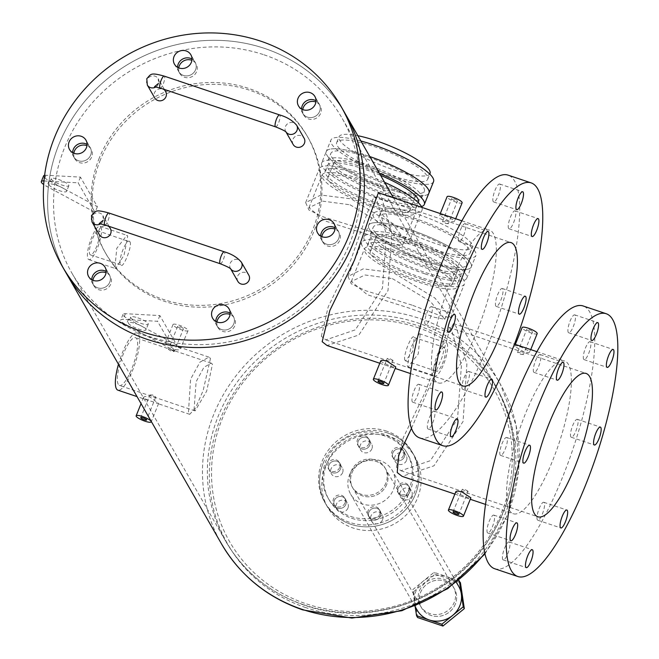 <?xml version="1.0" encoding="UTF-8"?>
<svg xmlns="http://www.w3.org/2000/svg" width="659" height="659" viewBox="0 0 659 659"><rect width="100%" height="100%" fill="white"/><g stroke="black" fill="none" stroke-linecap="round" stroke-linejoin="round"><path stroke-width="0.49" stroke-dasharray="3.29 2.47" d="M410.664 229.9A55.372 11.986 -158 0 0 368.628 225.378A55.372 11.986 -158 0 0 429.273 262.34A55.372 11.986 -158 0 0 471.309 266.862A55.372 11.986 -158 0 0 410.664 229.9A55.372 11.986 -158 0 0 368.628 225.378A55.372 11.986 -158 0 0 429.273 262.34A55.372 11.986 -158 0 0 471.309 266.862A55.372 11.986 -158 0 0 410.664 229.9M433.886 250.931A55.372 11.986 22 0 1 373.241 213.969A55.372 11.986 22 0 1 415.269 218.491A55.372 11.986 22 0 1 475.922 255.453A55.372 11.986 22 0 1 433.886 250.931M432.823 249.086A49.071 10.618 22 0 1 379.082 216.333A49.071 10.618 22 0 1 416.331 220.337A49.071 10.618 22 0 1 470.073 253.097A49.071 10.618 22 0 1 432.823 249.086M435.129 243.385A49.071 10.618 22 0 1 381.388 210.625A49.071 10.618 22 0 1 418.638 214.628A49.071 10.618 22 0 1 472.379 247.389A49.071 10.618 22 0 1 435.129 243.385M421.472 206.588A55.372 11.986 22 0 1 382.311 199.908A55.372 11.986 22 0 1 321.666 162.946L326.271 151.537A55.372 11.986 -158 0 1 368.307 156.059A55.372 11.986 -158 0 1 369.814 156.57A55.372 11.986 -158 0 0 368.307 156.059A55.372 11.986 -158 0 0 326.271 151.537A55.372 11.986 -158 0 0 386.915 188.499A55.372 11.986 -158 0 0 428.951 193.021A55.372 11.986 -158 0 1 386.915 188.499A55.372 11.986 -158 0 1 326.271 151.537L330.884 140.128A55.372 11.986 22 0 1 360.885 140.993M433.564 181.612A55.372 11.986 22 0 1 391.528 177.09A55.372 11.986 22 0 1 330.884 140.128M390.466 175.245A49.071 10.618 22 0 1 336.724 142.492A49.071 10.618 22 0 1 373.974 146.496A49.071 10.618 22 0 1 427.716 179.256A49.071 10.618 22 0 1 390.466 175.245M430.022 173.548A49.071 10.618 22 0 1 392.772 169.544A49.071 10.618 22 0 1 339.031 136.784A49.071 10.618 22 0 1 357.853 135.713M342.606 472.643A6.302 5.931 150.2 0 1 331.378 473.837A6.302 5.931 150.2 0 1 336.485 464.719A6.302 5.931 150.2 0 1 342.606 472.643M340.489 468.953A6.302 5.931 150.2 0 1 329.261 470.147A6.302 5.931 150.2 0 1 334.368 461.028A6.302 5.931 150.2 0 1 340.489 468.953A6.302 5.931 150.2 0 1 329.261 470.147A6.302 5.931 150.2 0 1 334.368 461.028A6.302 5.931 150.2 0 1 340.489 468.953M347.936 508.105A6.302 5.931 150.2 0 1 336.708 509.3A6.302 5.931 150.2 0 1 341.815 500.173A6.302 5.931 150.2 0 1 347.936 508.105M345.818 504.415A6.302 5.931 150.2 0 1 334.591 505.61A6.302 5.931 150.2 0 1 339.698 496.482A6.302 5.931 150.2 0 1 345.818 504.415A6.302 5.931 150.2 0 1 334.591 505.61A6.302 5.931 150.2 0 1 339.698 496.482A6.302 5.931 150.2 0 1 345.818 504.415M382.549 519.745A6.302 5.931 150.2 0 1 371.314 520.939A6.302 5.931 150.2 0 1 376.421 511.812A6.302 5.931 150.2 0 1 382.549 519.745M380.432 516.055A6.302 5.931 150.2 0 1 369.197 517.249A6.302 5.931 150.2 0 1 374.304 508.122A6.302 5.931 150.2 0 1 380.432 516.055A6.302 5.931 150.2 0 1 369.197 517.249A6.302 5.931 150.2 0 1 374.304 508.122A6.302 5.931 150.2 0 1 380.432 516.055M411.826 495.922A6.302 5.931 150.2 0 1 400.598 497.117A6.302 5.931 150.2 0 1 405.705 487.998A6.302 5.931 150.2 0 1 411.826 495.922M409.709 492.232A6.302 5.931 150.2 0 1 398.481 493.426A6.302 5.931 150.2 0 1 403.588 484.307A6.302 5.931 150.2 0 1 409.709 492.232A6.302 5.931 150.2 0 1 398.481 493.426A6.302 5.931 150.2 0 1 403.588 484.307A6.302 5.931 150.2 0 1 409.709 492.232M406.496 460.468A6.302 5.931 150.2 0 1 395.268 461.662A6.302 5.931 150.2 0 1 400.375 452.535A6.302 5.931 150.2 0 1 406.496 460.468M404.379 456.778A6.302 5.931 150.2 0 1 393.151 457.972A6.302 5.931 150.2 0 1 398.258 448.845A6.302 5.931 150.2 0 1 404.379 456.778A6.302 5.931 150.2 0 1 393.151 457.972A6.302 5.931 150.2 0 1 398.258 448.845A6.302 5.931 150.2 0 1 404.379 456.778M371.89 448.828A6.302 5.931 150.2 0 1 360.654 450.023A6.302 5.931 150.2 0 1 365.761 440.896A6.302 5.931 150.2 0 1 371.89 448.828M369.773 445.138A6.302 5.931 150.2 0 1 358.537 446.332A6.302 5.931 150.2 0 1 363.644 437.205A6.302 5.931 150.2 0 1 369.773 445.138A6.302 5.931 150.2 0 1 358.537 446.332A6.302 5.931 150.2 0 1 363.644 437.205A6.302 5.931 150.2 0 1 369.773 445.138M455.328 604.114A18.979 17.867 150.2 0 1 439.026 616.313A18.979 17.867 150.2 0 1 421.488 607.722A18.979 17.867 150.2 0 1 420.574 592.425A18.979 17.867 150.2 0 1 436.876 580.233A18.979 17.867 150.2 0 1 454.422 588.825A18.979 17.867 150.2 0 1 455.328 604.114A18.979 17.867 150.2 0 1 439.026 616.313A18.979 17.867 150.2 0 1 421.488 607.722A18.979 17.867 150.2 0 1 420.574 592.425A18.979 17.867 150.2 0 1 436.876 580.233A18.979 17.867 150.2 0 1 454.422 588.825A18.979 17.867 150.2 0 1 455.328 604.114M386.709 484.497A18.979 17.867 150.2 0 1 370.407 496.697A18.979 17.867 150.2 0 1 352.87 488.097A18.979 17.867 150.2 0 1 351.955 472.808A18.979 17.867 150.2 0 1 368.257 460.616A18.979 17.867 150.2 0 1 385.803 469.208A18.979 17.867 150.2 0 1 386.709 484.497A18.979 17.867 150.2 0 1 370.407 496.697A18.979 17.867 150.2 0 1 352.87 488.097A18.979 17.867 150.2 0 1 351.955 472.808A18.979 17.867 150.2 0 1 368.257 460.616A18.979 17.867 150.2 0 1 385.803 469.208A18.979 17.867 150.2 0 1 386.709 484.497M417.18 610.185A23.946 22.538 150.2 0 1 416.035 590.901A23.946 22.538 150.2 0 1 436.596 575.513A23.946 22.538 150.2 0 1 458.722 586.362M349.534 474.974A23.946 22.538 150.2 0 1 370.094 459.587A23.946 22.538 150.2 0 1 392.22 470.427A23.946 22.538 150.2 0 1 393.374 489.719A23.946 22.538 150.2 0 1 372.805 505.099A23.946 22.538 150.2 0 1 350.679 494.258A23.946 22.538 150.2 0 1 349.534 474.974M325.307 466.827A50.413 47.448 150.2 0 1 368.595 434.438A50.413 47.448 150.2 0 1 415.178 457.264A50.413 47.448 150.2 0 1 417.6 497.866A50.413 47.448 150.2 0 1 374.304 530.256A50.413 47.448 150.2 0 1 327.721 507.43A50.413 47.448 150.2 0 1 325.307 466.827M323.19 463.137A50.413 47.448 150.2 0 1 366.478 430.747A50.413 47.448 150.2 0 1 413.061 453.573A50.413 47.448 150.2 0 1 415.483 494.176A50.413 47.448 150.2 0 1 372.187 526.566A50.413 47.448 150.2 0 1 325.604 503.74A50.413 47.448 150.2 0 1 323.19 463.137M237.866 281.409A6.302 5.931 150.2 0 1 245.634 272.571A6.302 5.931 150.2 0 1 248.797 275.141M110.358 228.582A6.302 5.931 -29.8 0 0 99.122 229.777A6.302 5.931 -29.8 0 0 99.427 234.851M293.173 144.51A6.302 5.931 150.2 0 1 300.949 135.672A6.302 5.931 150.2 0 1 304.112 138.242M165.664 91.683A6.302 5.931 -29.8 0 0 154.437 92.878A6.302 5.931 -29.8 0 0 154.733 97.952M73.824 153.218A9.448 8.896 -29.8 0 0 74.846 158.77L73.783 156.924A9.448 8.896 -29.8 0 1 72.663 152.657A9.448 8.896 -29.8 0 0 73.783 156.924A9.448 8.896 -29.8 0 0 82.515 161.2A9.448 8.896 -29.8 0 0 90.637 155.129A9.448 8.896 -29.8 0 0 90.184 147.517A9.448 8.896 -29.8 0 0 87.062 144.395A9.448 8.896 -29.8 0 1 90.184 147.517L85.95 140.136M178.746 67.869A9.448 8.896 -29.8 0 0 179.767 73.421L178.704 71.576A9.448 8.896 -29.8 0 1 177.584 67.309A9.448 8.896 -29.8 0 0 178.704 71.576A9.448 8.896 -29.8 0 0 187.436 75.851A9.448 8.896 -29.8 0 0 195.558 69.78A9.448 8.896 -29.8 0 0 195.105 62.168A9.448 8.896 -29.8 0 0 191.983 59.046A9.448 8.896 -29.8 0 1 195.105 62.168L190.863 54.779M302.761 109.575A9.448 8.896 -29.8 0 0 303.783 115.127L302.72 113.282A9.448 8.896 -29.8 0 1 301.608 109.015A9.448 8.896 -29.8 0 0 302.72 113.282A9.448 8.896 -29.8 0 0 311.46 117.566A9.448 8.896 -29.8 0 0 319.574 111.486A9.448 8.896 -29.8 0 0 319.121 103.875A9.448 8.896 -29.8 0 0 316.007 100.753A9.448 8.896 -29.8 0 1 319.121 103.875L314.887 96.494M321.864 236.639A9.448 8.896 -29.8 0 0 322.885 242.191L321.823 240.337A9.448 8.896 -29.8 0 1 320.702 236.079A9.448 8.896 -29.8 0 0 321.823 240.337A9.448 8.896 -29.8 0 0 330.554 244.621A9.448 8.896 -29.8 0 0 338.677 238.55A9.448 8.896 -29.8 0 0 338.224 230.938A9.448 8.896 -29.8 0 0 335.101 227.816A9.448 8.896 -29.8 0 1 338.224 230.938L333.989 223.549M216.943 321.987A9.448 8.896 -29.8 0 0 217.964 327.539L216.902 325.694A9.448 8.896 -29.8 0 1 215.79 321.427A9.448 8.896 -29.8 0 0 216.902 325.694A9.448 8.896 -29.8 0 0 225.642 329.97A9.448 8.896 -29.8 0 0 233.756 323.898A9.448 8.896 -29.8 0 0 233.302 316.287A9.448 8.896 -29.8 0 0 230.189 313.165A9.448 8.896 -29.8 0 1 233.302 316.287L229.068 308.898M92.927 280.281A9.448 8.896 -29.8 0 0 93.94 285.833L92.886 283.98A9.448 8.896 -29.8 0 1 91.766 279.721A9.448 8.896 -29.8 0 0 92.886 283.98A9.448 8.896 -29.8 0 0 101.618 288.263A9.448 8.896 -29.8 0 0 109.74 282.192A9.448 8.896 -29.8 0 0 109.279 274.581A9.448 8.896 -29.8 0 0 106.165 271.459A9.448 8.896 -29.8 0 1 109.279 274.581L105.045 267.192M264.77 48.478A160.681 151.24 -29.8 0 0 87.746 97.845A160.681 151.24 -29.8 0 0 66.625 273.88A160.681 151.24 -29.8 0 1 87.746 97.845A160.681 151.24 -29.8 0 1 264.77 48.478A160.681 151.24 -29.8 0 1 345.382 113.974A160.681 151.24 -29.8 0 0 264.77 48.478M135.589 323.577A9.448 2.043 22 0 1 145.944 329.887A9.448 2.043 22 0 1 138.769 329.113A9.448 2.043 22 0 1 128.414 322.803A9.448 2.043 22 0 1 135.589 323.577M137.896 317.877A9.448 2.043 22 0 1 148.25 324.187A9.448 2.043 22 0 1 141.075 323.412A9.448 2.043 22 0 1 130.721 317.103A9.448 2.043 22 0 1 137.896 317.877M176.801 345.11L128.521 319.162A12.603 2.727 22 0 1 123.035 314.318A12.603 2.727 22 0 1 125.391 313.7L159.857 315.57L176.801 345.11L174.495 350.81L126.223 324.862A12.603 2.727 22 0 1 120.729 320.019A12.603 2.727 22 0 1 123.085 319.401L157.55 321.279L174.495 350.81M159.857 315.57L157.55 321.279M56.172 185.13A9.448 2.043 22 0 1 66.526 191.44A9.448 2.043 22 0 1 59.351 190.665A9.448 2.043 22 0 1 48.997 184.355A9.448 2.043 22 0 1 56.172 185.13M58.478 179.421A9.448 2.043 22 0 1 68.833 185.731A9.448 2.043 22 0 1 61.658 184.965A9.448 2.043 22 0 1 51.303 178.655A9.448 2.043 22 0 1 58.478 179.421M44.614 175.294A12.603 2.727 22 0 1 45.965 175.245L80.439 177.123L97.375 206.662L49.104 180.714A12.603 2.727 22 0 1 43.609 175.871M43.988 180.97L78.133 182.831L95.077 212.363L46.797 186.415A12.603 2.727 22 0 1 43.708 184.536M97.375 206.662L95.077 212.363M80.439 177.123L78.133 182.831M575.159 315.266A9.448 2.447 108.6 0 0 574.714 314.862A9.448 2.447 108.6 0 0 569.73 322.029A9.448 2.447 108.6 0 0 568.239 332.375A9.448 2.447 108.6 0 0 568.684 332.779A9.448 2.447 108.6 0 0 573.668 325.604A9.448 2.447 108.6 0 0 575.159 315.266M540.569 354.929A9.448 2.447 108.6 0 0 540.125 354.526A9.448 2.447 108.6 0 0 535.149 361.7A9.448 2.447 108.6 0 0 533.658 372.047A9.448 2.447 108.6 0 0 534.103 372.45A9.448 2.447 108.6 0 0 539.078 365.275A9.448 2.447 108.6 0 0 540.569 354.929M507.059 437.881A9.448 2.447 108.6 0 0 506.614 437.477A9.448 2.447 108.6 0 0 501.631 444.652A9.448 2.447 108.6 0 0 500.148 454.99A9.448 2.447 108.6 0 0 500.585 455.394A9.448 2.447 108.6 0 0 505.568 448.219A9.448 2.447 108.6 0 0 507.059 437.881M494.25 515.511A9.448 2.447 108.6 0 0 493.805 515.107A9.448 2.447 108.6 0 0 488.821 522.282A9.448 2.447 108.6 0 0 487.339 532.629A9.448 2.447 108.6 0 0 487.784 533.024A9.448 2.447 108.6 0 0 492.759 525.857A9.448 2.447 108.6 0 0 494.25 515.511M509.646 542.357A9.448 2.447 108.6 0 0 509.201 541.953A9.448 2.447 108.6 0 0 504.226 549.128A9.448 2.447 108.6 0 0 502.735 559.466A9.448 2.447 108.6 0 0 503.179 559.87A9.448 2.447 108.6 0 0 508.163 552.703A9.448 2.447 108.6 0 0 509.646 542.357M544.235 502.685A9.448 2.447 108.6 0 0 543.79 502.282A9.448 2.447 108.6 0 0 538.807 509.456A9.448 2.447 108.6 0 0 537.324 519.794A9.448 2.447 108.6 0 0 537.76 520.198A9.448 2.447 108.6 0 0 542.744 513.031A9.448 2.447 108.6 0 0 544.235 502.685M577.745 419.742A9.448 2.447 108.6 0 0 577.3 419.338A9.448 2.447 108.6 0 0 572.325 426.513A9.448 2.447 108.6 0 0 570.834 436.851A9.448 2.447 108.6 0 0 571.279 437.255A9.448 2.447 108.6 0 0 576.254 430.08A9.448 2.447 108.6 0 0 577.745 419.742M590.555 342.103A9.448 2.447 108.6 0 0 590.11 341.7A9.448 2.447 108.6 0 0 585.126 348.875A9.448 2.447 108.6 0 0 583.643 359.221A9.448 2.447 108.6 0 0 584.088 359.625A9.448 2.447 108.6 0 0 589.064 352.45A9.448 2.447 108.6 0 0 590.555 342.103M494.752 568.758A138.629 35.94 108.6 0 0 567.811 463.565A138.629 35.94 108.6 0 0 589.648 311.88A138.629 35.94 108.6 0 0 583.133 305.965M500.099 184.421A9.448 2.447 108.6 0 0 499.654 184.018A9.448 2.447 108.6 0 0 494.67 191.184A9.448 2.447 108.6 0 0 493.187 201.53A9.448 2.447 108.6 0 0 493.632 201.934A9.448 2.447 108.6 0 0 498.608 194.759A9.448 2.447 108.6 0 0 500.099 184.421M465.509 224.093A9.448 2.447 108.6 0 0 465.073 223.689A9.448 2.447 108.6 0 0 460.089 230.856A9.448 2.447 108.6 0 0 458.598 241.202A9.448 2.447 108.6 0 0 459.043 241.606A9.448 2.447 108.6 0 0 464.027 234.431A9.448 2.447 108.6 0 0 465.509 224.093M431.999 307.036A9.448 2.447 108.6 0 0 431.554 306.633A9.448 2.447 108.6 0 0 426.579 313.808A9.448 2.447 108.6 0 0 425.088 324.146A9.448 2.447 108.6 0 0 425.533 324.549A9.448 2.447 108.6 0 0 430.508 317.374A9.448 2.447 108.6 0 0 431.999 307.036M419.19 384.667A9.448 2.447 108.6 0 0 418.745 384.263A9.448 2.447 108.6 0 0 413.77 391.438A9.448 2.447 108.6 0 0 412.279 401.784A9.448 2.447 108.6 0 0 412.723 402.188A9.448 2.447 108.6 0 0 417.707 395.013A9.448 2.447 108.6 0 0 419.19 384.667M434.594 411.513A9.448 2.447 108.6 0 0 434.149 411.109A9.448 2.447 108.6 0 0 429.166 418.284A9.448 2.447 108.6 0 0 427.675 428.622A9.448 2.447 108.6 0 0 428.119 429.025A9.448 2.447 108.6 0 0 433.103 421.859A9.448 2.447 108.6 0 0 434.594 411.513M469.175 371.841A9.448 2.447 108.6 0 0 468.73 371.437A9.448 2.447 108.6 0 0 463.755 378.612A9.448 2.447 108.6 0 0 462.264 388.958A9.448 2.447 108.6 0 0 462.709 389.362A9.448 2.447 108.6 0 0 467.684 382.187A9.448 2.447 108.6 0 0 469.175 371.841M502.693 288.897A9.448 2.447 108.6 0 0 502.249 288.494A9.448 2.447 108.6 0 0 497.265 295.669A9.448 2.447 108.6 0 0 495.774 306.007A9.448 2.447 108.6 0 0 496.219 306.41A9.448 2.447 108.6 0 0 501.202 299.235A9.448 2.447 108.6 0 0 502.693 288.897M515.495 211.259A9.448 2.447 108.6 0 0 515.058 210.864A9.448 2.447 108.6 0 0 510.074 218.03A9.448 2.447 108.6 0 0 508.583 228.376A9.448 2.447 108.6 0 0 509.028 228.78A9.448 2.447 108.6 0 0 514.012 221.605A9.448 2.447 108.6 0 0 515.495 211.259M419.701 437.922A138.629 35.94 108.6 0 0 492.751 332.721A138.629 35.94 108.6 0 0 514.588 181.036A138.629 35.94 108.6 0 0 508.081 175.129M339.657 467.503A6.302 5.931 150.2 0 1 328.421 468.697A6.302 5.931 150.2 0 1 333.536 459.57A6.302 5.931 150.2 0 1 339.657 467.503M344.986 502.957A6.302 5.931 150.2 0 1 333.751 504.151A6.302 5.931 150.2 0 1 338.866 495.033A6.302 5.931 150.2 0 1 344.986 502.957M379.6 514.597A6.302 5.931 150.2 0 1 368.365 515.791A6.302 5.931 150.2 0 1 373.472 506.672A6.302 5.931 150.2 0 1 379.6 514.597M408.877 490.782A6.302 5.931 150.2 0 1 397.641 491.976A6.302 5.931 150.2 0 1 402.756 482.849A6.302 5.931 150.2 0 1 408.877 490.782M403.547 455.32A6.302 5.931 150.2 0 1 392.311 456.514A6.302 5.931 150.2 0 1 397.418 447.395A6.302 5.931 150.2 0 1 403.547 455.32M368.941 443.68A6.302 5.931 150.2 0 1 357.705 444.874A6.302 5.931 150.2 0 1 362.812 435.756A6.302 5.931 150.2 0 1 368.941 443.68M385.877 483.047A18.979 17.867 150.2 0 1 369.575 495.239A18.979 17.867 150.2 0 1 352.03 486.647A18.979 17.867 150.2 0 1 351.123 471.358A18.979 17.867 150.2 0 1 367.425 459.158A18.979 17.867 150.2 0 1 384.963 467.75A18.979 17.867 150.2 0 1 385.877 483.047M69.549 149.544L73.783 156.924A9.448 8.896 -29.8 0 0 82.515 161.2A9.448 8.896 -29.8 0 0 90.637 155.129A9.448 8.896 -29.8 0 0 90.184 147.517L91.239 149.362A9.448 8.896 -29.8 0 0 86.963 145.68M74.846 158.77A9.448 8.896 -29.8 0 0 83.578 163.053A9.448 8.896 -29.8 0 0 91.692 156.974A9.448 8.896 -29.8 0 0 91.239 149.362M174.47 64.187L178.704 71.576A9.448 8.896 -29.8 0 0 187.436 75.851A9.448 8.896 -29.8 0 0 195.558 69.78A9.448 8.896 -29.8 0 0 195.105 62.168L196.16 64.014A9.448 8.896 -29.8 0 0 191.884 60.331M179.767 73.421A9.448 8.896 -29.8 0 0 188.499 77.696A9.448 8.896 -29.8 0 0 196.613 71.625A9.448 8.896 -29.8 0 0 196.16 64.014M298.486 105.901L302.72 113.282A9.448 8.896 -29.8 0 0 311.46 117.566A9.448 8.896 -29.8 0 0 319.574 111.486A9.448 8.896 -29.8 0 0 319.121 103.875L320.183 105.72A9.448 8.896 -29.8 0 0 315.908 102.038M303.783 115.127A9.448 8.896 -29.8 0 0 312.514 119.411A9.448 8.896 -29.8 0 0 320.636 113.332A9.448 8.896 -29.8 0 0 320.183 105.72M317.589 232.957L321.823 240.337A9.448 8.896 -29.8 0 0 330.554 244.621A9.448 8.896 -29.8 0 0 338.677 238.55A9.448 8.896 -29.8 0 0 338.224 230.938L339.278 232.784A9.448 8.896 -29.8 0 0 335.003 229.101M322.885 242.191A9.448 8.896 -29.8 0 0 331.617 246.466A9.448 8.896 -29.8 0 0 339.731 240.395A9.448 8.896 -29.8 0 0 339.278 232.784M212.668 318.305L216.902 325.694A9.448 8.896 -29.8 0 0 225.642 329.97A9.448 8.896 -29.8 0 0 233.756 323.898A9.448 8.896 -29.8 0 0 233.302 316.287L234.357 318.132A9.448 8.896 -29.8 0 0 230.09 314.45M217.964 327.539A9.448 8.896 -29.8 0 0 226.696 331.815A9.448 8.896 -29.8 0 0 234.818 325.744A9.448 8.896 -29.8 0 0 234.357 318.132M88.652 276.599L92.886 283.98A9.448 8.896 -29.8 0 0 101.618 288.263A9.448 8.896 -29.8 0 0 109.74 282.192A9.448 8.896 -29.8 0 0 109.279 274.581L110.341 276.426A9.448 8.896 -29.8 0 0 106.066 272.744M93.94 285.833A9.448 8.896 -29.8 0 0 102.68 290.108A9.448 8.896 -29.8 0 0 110.794 284.037A9.448 8.896 -29.8 0 0 110.341 276.426M99.287 158.036A116.577 109.723 -29.8 0 0 104.888 251.936A116.577 109.723 -29.8 0 0 212.61 304.722A116.577 109.723 -29.8 0 0 312.72 229.818A116.577 109.723 -29.8 0 0 307.119 135.927A116.577 109.723 -29.8 0 0 199.397 83.141A116.577 109.723 -29.8 0 0 99.287 158.036M100.349 159.89A116.577 109.723 -29.8 0 0 105.942 253.781A116.577 109.723 -29.8 0 0 213.664 306.567A116.577 109.723 -29.8 0 0 313.775 231.663A116.577 109.723 -29.8 0 0 308.181 137.772A116.577 109.723 -29.8 0 0 200.46 84.986A116.577 109.723 -29.8 0 0 100.349 159.89M392.97 360.424L389.584 358.471L387.204 358.48L390.639 360.316L393.011 360.63L383.793 383.447M448.277 223.525L445.904 223.541L442.51 221.589L444.841 221.688L448.318 223.739L457.535 200.921A3.147 0.684 22 0 1 455.147 200.665A3.147 0.684 22 0 1 451.695 198.557A3.147 0.684 22 0 1 454.084 198.82A3.147 0.684 22 0 1 457.535 200.921M468.03 491.26L464.636 489.308L462.264 489.324L465.699 491.153L468.063 491.466L458.845 514.292M523.337 354.369L520.956 354.377L517.57 352.425L519.902 352.532L523.37 354.583L532.596 331.765A3.147 0.684 22 0 1 530.198 331.502A3.147 0.684 22 0 1 526.747 329.401A3.147 0.684 22 0 1 529.144 329.657A3.147 0.684 22 0 1 532.596 331.765M386.083 187.049A50.413 10.915 -158 0 0 424.355 191.168A50.413 10.915 -158 0 0 369.139 157.509A50.413 10.915 -158 0 0 330.876 153.399A50.413 10.915 -158 0 0 386.083 187.049M366.346 164.429A50.413 10.915 22 0 1 421.554 198.079A50.413 10.915 22 0 1 383.291 193.968A50.413 10.915 22 0 1 328.075 160.31A50.413 10.915 22 0 1 366.346 164.429M367.401 166.274A44.112 9.547 22 0 1 415.714 195.723A44.112 9.547 22 0 1 382.228 192.115A44.112 9.547 22 0 1 333.924 162.674A44.112 9.547 22 0 1 367.401 166.274M361.47 180.961A44.112 9.547 22 0 1 409.783 210.41A44.112 9.547 22 0 1 376.297 206.802A44.112 9.547 22 0 1 327.984 177.362A44.112 9.547 22 0 1 361.47 180.961M360.415 179.116A50.413 10.915 22 0 1 415.623 212.766A50.413 10.915 22 0 1 377.352 208.648A50.413 10.915 22 0 1 322.144 174.997A50.413 10.915 22 0 1 360.415 179.116M350.044 204.784L388.135 227.676L402.41 245.477L392.146 243.459L366.981 234.316L325.068 220.93L308.931 207.709L322.655 201.143L350.044 204.784M428.441 260.89A50.413 10.915 -158 0 0 466.712 265A50.413 10.915 -158 0 0 411.496 231.35A50.413 10.915 -158 0 0 373.233 227.231A50.413 10.915 -158 0 0 428.441 260.89M408.704 238.27A50.413 10.915 22 0 1 463.911 271.92A50.413 10.915 22 0 1 425.648 267.801A50.413 10.915 22 0 1 370.432 234.151A50.413 10.915 22 0 1 408.704 238.27M409.758 240.115A44.112 9.547 22 0 1 458.071 269.556A44.112 9.547 22 0 1 424.585 265.956A44.112 9.547 22 0 1 376.281 236.515A44.112 9.547 22 0 1 409.758 240.115M403.827 254.802A44.112 9.547 22 0 1 452.14 284.243A44.112 9.547 22 0 1 418.654 280.643A44.112 9.547 22 0 1 370.342 251.203A44.112 9.547 22 0 1 403.827 254.802M402.773 252.957A50.413 10.915 22 0 1 457.98 286.607A50.413 10.915 22 0 1 419.709 282.489A50.413 10.915 22 0 1 364.501 248.838A50.413 10.915 22 0 1 402.773 252.957M392.402 278.625L430.492 301.509L444.767 319.318L434.503 317.292L409.338 308.157L367.425 294.771L351.288 281.55L365.012 274.984L392.402 278.625M435.945 370.753A12.603 3.27 -71.4 0 1 437.93 356.964A12.603 3.27 -71.4 0 1 444.578 347.4A12.603 3.27 -71.4 0 1 445.163 347.936A12.603 3.27 -71.4 0 1 443.178 361.725A12.603 3.27 -71.4 0 1 436.538 371.289A12.603 3.27 -71.4 0 1 435.945 370.753M404.98 360.333C402.476 356.453 412.246 332.235 414.198 337.523L412.674 351.461L405.598 360.885L404.98 360.333M444.578 347.4L414.198 337.523M174.207 351.354L170.714 349.641L168.432 349.418L171.777 351.486L174.231 351.577L183.457 328.75A3.147 0.684 22 0 1 181.068 328.495A3.147 0.684 22 0 1 177.617 326.394A3.147 0.684 22 0 1 180.006 326.65A3.147 0.684 22 0 1 183.457 328.75M177.617 326.394L168.432 349.418M118.274 384.378A25.207 6.532 -71.4 0 1 122.245 356.799A25.207 6.532 -71.4 0 1 135.523 337.672A25.207 6.532 -71.4 0 1 136.71 338.751A25.207 6.532 -71.4 0 1 132.739 366.33A25.207 6.532 -71.4 0 1 119.452 385.457A25.207 6.532 -71.4 0 1 118.274 384.378M149.997 395.046L152.427 394.914L155.763 396.99L153.481 396.759L149.964 394.823L140.746 417.658M194.026 409.857L196.143 381.668L203.862 367.409L211.185 363.117L212.47 364.221L206.638 391.182L195.122 410.903L194.026 409.857M130.029 241.952C127.08 236.309 117.286 260.544 120.811 264.77C122.755 270.058 132.533 245.865 130.029 241.952L98.471 231.004A12.603 3.27 -71.4 0 1 99.064 231.54A12.603 3.27 -71.4 0 1 97.079 245.329A12.603 3.27 -71.4 0 1 90.44 254.893A12.603 3.27 -71.4 0 1 89.846 254.358A12.603 3.27 -71.4 0 1 91.832 240.56A12.603 3.27 -71.4 0 1 98.471 231.004M350.81 516.475A45.446 42.777 -29.8 0 0 400.878 502.512A45.446 42.777 -29.8 0 0 406.85 452.717A45.446 42.777 -29.8 0 0 384.049 434.19A45.446 42.777 -29.8 0 0 333.981 448.153A45.446 42.777 -29.8 0 0 328.009 497.949A45.446 42.777 -29.8 0 0 350.81 516.475M155.763 396.99L146.586 420.014M351.881 518.336A45.446 42.777 -29.8 0 0 401.949 504.374A45.446 42.777 -29.8 0 0 407.921 454.586A45.446 42.777 -29.8 0 0 385.12 436.06A45.446 42.777 -29.8 0 0 335.052 450.023A45.446 42.777 -29.8 0 0 329.08 499.819A45.446 42.777 -29.8 0 0 351.881 518.336M453.005 511.928L462.264 489.324M517.57 352.425L526.747 329.401M396.405 467.173L403.25 437.757L425.994 390.482L441.95 344.945L449.125 327.383L451.712 330.283L461.424 365.333L457.527 418.984L430.385 460.682L400.919 470.724L396.405 467.173M377.945 381.083L387.204 358.48M442.51 221.589L451.695 198.557M321.345 336.329L328.19 306.913L350.942 259.638L366.89 214.101L374.065 196.539L376.66 199.438L386.363 234.489L382.467 288.14L355.333 329.838L325.859 339.879L321.345 336.329M380.762 360.877L380.844 361.445L389.782 365.951C394.164 367.45 396.133 367.615 395.697 366.437M462.132 202.774A8.114 1.755 22 0 1 455.979 202.115A8.114 1.755 22 0 1 447.09 196.703M439.784 215.567C439.339 214.389 441.316 214.554 445.698 216.061L454.636 220.559C454.974 221.984 452.906 222.067 448.425 220.814L439.784 215.567L440.278 213.574M455.822 491.721L455.904 492.289L464.842 496.787C469.224 498.295 471.193 498.451 470.757 497.281M537.192 333.619A8.114 1.755 22 0 1 531.039 332.96A8.114 1.755 22 0 1 522.15 327.539M514.844 346.412C514.399 345.234 516.368 345.398 520.758 346.898L529.696 351.404C530.034 352.82 527.958 352.903 523.485 351.651L514.844 346.412L515.338 344.41M321.666 162.946A55.372 11.986 22 0 1 363.694 167.468A55.372 11.986 22 0 1 379.46 173.383M378.941 203.771A49.071 10.618 22 0 1 325.2 171.01A49.071 10.618 22 0 1 362.45 175.014A49.071 10.618 22 0 1 416.191 207.774A49.071 10.618 22 0 1 378.941 203.771M418.498 202.074A49.071 10.618 22 0 1 381.248 198.062A49.071 10.618 22 0 1 327.507 165.302A49.071 10.618 22 0 1 364.757 169.314A49.071 10.618 22 0 1 380.572 175.327M369.633 231.284L323.462 216.926L308.906 210.015L305.652 202.577L320.851 195.039L351.025 198.837L392.715 224.324L408.333 244.061L397.196 241.515L369.633 231.284M421.851 207.371A55.372 11.986 22 0 1 422.04 210.139A55.372 11.986 22 0 1 380.004 205.616A55.372 11.986 22 0 1 319.36 168.646A55.372 11.986 22 0 1 361.396 173.169A55.372 11.986 22 0 1 384.568 182.296M424.668 273.749A55.372 11.986 22 0 1 364.023 236.787A55.372 11.986 22 0 1 406.051 241.309A55.372 11.986 22 0 1 466.704 278.271A55.372 11.986 22 0 1 424.668 273.749M421.299 277.604A49.071 10.618 22 0 1 367.557 244.851A49.071 10.618 22 0 1 404.807 248.855A49.071 10.618 22 0 1 458.549 281.615A49.071 10.618 22 0 1 421.299 277.604M423.605 271.903A49.071 10.618 22 0 1 369.864 239.143A49.071 10.618 22 0 1 407.114 243.155A49.071 10.618 22 0 1 460.855 275.907A49.071 10.618 22 0 1 423.605 271.903M411.99 305.117L365.819 290.767L351.263 283.856L348.01 276.418L363.208 268.88L393.382 272.678L435.072 298.165L450.69 317.902L439.553 315.356L411.99 305.117M422.361 279.449A55.372 11.986 22 0 1 361.717 242.487A55.372 11.986 22 0 1 403.753 247.01A55.372 11.986 22 0 1 464.397 283.971A55.372 11.986 22 0 1 422.361 279.449M210.476 358.455L203.137 390.606L195.451 408.176L189.693 414.313L188.408 413.069L190.575 379.205L199.932 362.178L208.928 357.12L210.476 358.455M114.872 267.867L115.654 268.608L124.081 255L127.714 236.07L126.849 235.312L116.767 248.352L114.872 267.867M420.137 334.418L418.251 353.924L408.16 366.981L407.295 366.215L410.936 347.285L419.363 333.685L420.137 334.418M446.983 343.446A17.562 4.555 -71.4 0 1 444.215 362.664A17.562 4.555 -71.4 0 1 434.956 375.992A17.562 4.555 -71.4 0 1 434.133 375.243A17.562 4.555 -71.4 0 1 436.901 356.025A17.562 4.555 -71.4 0 1 446.151 342.696A17.562 4.555 -71.4 0 1 446.983 343.446M143.646 398.011C143.382 396.388 145.54 396.092 150.112 397.13L158.621 403.481L148.382 400.417L143.646 398.011L143.571 397.402L141.059 403.637M118.463 364.254A30.166 7.817 -71.4 0 1 137.105 332.968A30.166 7.817 -71.4 0 1 138.522 334.253A30.166 7.817 -71.4 0 1 133.769 367.269A30.166 7.817 -71.4 0 1 117.87 390.153M165.706 343.397L174.091 349.278C178.655 350.316 180.813 350.02 180.558 348.397L175.821 345.991L167.608 343.232L165.582 342.927L165.706 343.397M188.062 330.612A8.114 1.755 22 0 1 181.9 329.945A8.114 1.755 22 0 1 173.012 324.533A8.114 1.755 22 0 1 179.174 325.192A8.114 1.755 22 0 1 188.062 330.612L180.558 348.397M100.876 227.05A17.562 4.555 -71.4 0 1 98.117 246.268A17.562 4.555 -71.4 0 1 88.858 259.597A17.562 4.555 -71.4 0 1 88.034 258.847A17.562 4.555 -71.4 0 1 90.802 239.629A17.562 4.555 -71.4 0 1 100.053 226.301A17.562 4.555 -71.4 0 1 100.876 227.05M386.709 431.175A50.413 47.448 -29.8 0 0 331.172 446.662A50.413 47.448 -29.8 0 0 324.549 501.894A50.413 47.448 -29.8 0 0 349.838 522.439A50.413 47.448 -29.8 0 0 405.376 506.952A50.413 47.448 -29.8 0 0 411.999 451.728A50.413 47.448 -29.8 0 0 386.709 431.175M387.772 433.021A50.413 47.448 -29.8 0 0 332.235 448.507A50.413 47.448 -29.8 0 0 325.604 503.74A50.413 47.448 -29.8 0 0 350.893 524.284A50.413 47.448 -29.8 0 0 406.43 508.797A50.413 47.448 -29.8 0 0 413.061 453.573A50.413 47.448 -29.8 0 0 387.772 433.021M264.012 54.812A155.722 146.57 150.2 0 1 342.136 118.29A155.722 146.57 150.2 0 1 321.666 288.889A155.722 146.57 150.2 0 1 150.112 336.733A155.722 146.57 150.2 0 1 71.988 273.263A155.722 146.57 150.2 0 1 92.458 102.664A155.722 146.57 150.2 0 1 264.012 54.812M378.398 192.757L381.116 195.838L391.825 233.319L388.019 290.603L358.883 334.978L327.029 345.505M454.636 220.559L455.682 218.747M434.421 379.46A80.579 20.89 108.6 0 0 438.202 382.895A80.579 20.89 108.6 0 0 480.666 321.749A80.579 20.89 108.6 0 0 493.36 233.583A80.579 20.89 108.6 0 0 489.571 230.148A80.579 20.89 108.6 0 0 447.107 291.294A80.579 20.89 108.6 0 0 434.421 379.46M411.48 428.342L441.975 357.59L448.927 332.161L453.458 323.602L456.176 326.683L466.877 364.155L463.079 421.447L433.943 465.822L402.089 476.35M529.696 351.404L530.742 349.591M509.473 510.305A80.579 20.89 108.6 0 0 513.262 513.74A80.579 20.89 108.6 0 0 555.726 452.593A80.579 20.89 108.6 0 0 568.412 364.427A80.579 20.89 108.6 0 0 564.631 360.992A80.579 20.89 108.6 0 0 522.167 422.139A80.579 20.89 108.6 0 0 509.473 510.305M120.811 264.77L90.44 254.893M419.519 590.579A18.979 17.867 150.2 0 1 435.821 578.388A18.979 17.867 150.2 0 1 453.359 586.98A18.979 17.867 150.2 0 1 454.273 602.268A18.979 17.867 150.2 0 1 437.971 614.468A18.979 17.867 150.2 0 1 420.426 605.876A18.979 17.867 150.2 0 1 419.519 590.579M415.186 606.717L412.641 589.764L434.05 572.341L458.598 580.595M417.6 617.541L413.704 591.609L412.641 589.764M413.704 591.609L435.113 574.187L434.05 572.341M435.113 574.187L460.427 582.696M220.254 263.748A6.302 1.631 108.6 0 0 223.327 259.621A6.302 1.631 108.6 0 0 224.274 251.804M230.675 268.864L230.452 268.485A6.302 5.931 150.2 0 1 238.228 259.646A6.302 5.931 150.2 0 1 241.383 262.216M100.654 223.796A6.302 5.931 -29.8 0 0 97.12 212.799A6.302 5.931 -29.8 0 0 92.013 221.926M104.888 224.95A6.302 1.631 108.6 0 0 107.961 220.823A6.302 1.631 108.6 0 0 108.908 213.005M275.569 126.858A6.302 1.631 108.6 0 0 278.633 122.731A6.302 1.631 108.6 0 0 279.581 114.913M285.981 131.973L285.767 131.594A6.302 5.931 150.2 0 1 293.535 122.755A6.302 5.931 150.2 0 1 296.698 125.317M155.969 86.906A6.302 5.931 -29.8 0 0 152.435 75.909A6.302 5.931 -29.8 0 0 147.319 85.036M160.203 88.059A6.302 1.631 108.6 0 0 163.267 83.932A6.302 1.631 108.6 0 0 164.215 76.115M128.521 319.162L126.223 324.862M125.391 313.7L123.085 319.401M49.104 180.714L46.797 186.415M45.965 175.245L44.095 179.891M417.691 327.614A152.542 143.58 150.2 0 1 501.548 512.661A152.542 143.58 150.2 0 1 306.114 603.784A152.542 143.58 150.2 0 1 222.256 418.737A152.542 143.58 150.2 0 1 417.691 327.614M303.906 604.847A155.722 146.57 -29.8 0 0 475.469 556.995A155.722 146.57 -29.8 0 0 495.939 386.396A155.722 146.57 -29.8 0 0 417.814 322.926A155.722 146.57 -29.8 0 0 246.26 370.77A155.722 146.57 -29.8 0 0 225.79 541.369A155.722 146.57 -29.8 0 0 303.906 604.847M484.802 553.14A160.681 151.24 -29.8 0 0 500.239 383.933A160.681 151.24 -29.8 0 0 419.626 318.429A160.681 151.24 -29.8 0 0 242.603 367.804A160.681 151.24 -29.8 0 0 221.482 543.84M305.727 607.59A155.442 146.314 150.2 0 1 220.279 419.025A155.442 146.314 150.2 0 1 419.429 326.172A155.442 146.314 150.2 0 1 504.876 514.737A155.442 146.314 150.2 0 1 305.727 607.59M364.023 236.787L373.241 213.969M379.082 216.333L381.388 210.625M466.704 278.271L475.922 255.453M470.073 253.097L472.379 247.389M336.724 142.492L339.031 136.784M427.716 179.256L429.8 174.108M328.421 468.697L331.378 473.837M333.751 504.151L336.708 509.3M368.365 515.791L371.314 520.939M397.641 491.976L400.598 497.117M392.311 456.514L395.268 461.662M357.705 444.874L360.654 450.023M352.03 486.647L420.426 605.876M456.407 582.325L392.22 470.427M415.178 457.264L411.999 451.728M327.721 507.43L324.549 501.894M414.873 606.156L350.679 494.258M384.963 467.75L453.359 586.98M368.636 438.606L371.585 443.754M403.242 450.245L406.199 455.394M408.572 485.708L411.529 490.848M379.296 509.522L382.245 514.671M344.682 497.883L347.639 503.031M339.352 462.429L342.309 467.569M109.089 226.367L102.944 215.658L103.175 220.312M164.396 89.467L158.259 78.759L158.481 83.413M148.25 324.187L145.944 329.887M123.035 314.318L120.729 320.019M130.721 317.103L128.414 322.803M68.833 185.731L66.526 191.44M51.303 178.655L48.997 184.355M574.714 314.862L597.787 322.622M540.125 354.526L563.198 362.285M506.614 437.477L529.688 445.237M493.805 515.107L516.878 522.867M509.201 541.953L532.274 549.713M543.79 502.282L566.864 510.041M577.3 419.338L600.374 427.098M590.11 341.7L613.183 349.459M499.654 184.018L522.727 191.777M465.073 223.689L488.146 231.449M431.554 306.633L454.628 314.392M418.745 384.263L441.818 392.023M434.149 411.109L457.222 418.869M468.73 371.437L491.803 379.197M502.249 288.494L525.322 296.253M515.058 210.864L538.131 218.623M105.942 253.781L104.888 251.936M421.554 198.079L424.355 191.168M409.783 210.41L415.714 195.723M402.41 245.477L415.623 212.766M463.911 271.92L466.712 265M452.14 284.243L458.071 269.556M444.767 319.318L457.98 286.607M71.988 273.263L225.79 541.369C243.805 571.971 269.968 593.24 304.269 605.168C367.211 627.5 445.426 601.807 484.76 546.023C520.05 493.467 523.781 440.261 495.939 386.396L342.136 118.29M211.185 363.117L135.523 337.672M407.921 454.586L406.85 452.717M449.125 327.383L586.123 373.455M374.065 196.539L511.063 242.611M325.2 171.01L327.507 165.302M305.652 202.577L319.36 168.646M367.557 244.851L369.864 239.143M348.01 276.418L361.717 242.487M408.16 366.981L434.956 375.992M189.693 414.313L156.587 403.176M148.382 400.417L137.014 396.594M88.858 259.597L115.654 268.608M173.012 324.533L165.582 342.927M379.798 363.257L395.202 368.439M410.483 373.571L438.202 382.895M454.858 494.093L470.262 499.275M485.543 504.415L513.262 513.74M453.458 323.602L514.465 344.122M536.912 351.667L564.631 360.992M461.852 220.823L489.571 230.148M158.621 403.481L151.323 421.529M100.053 226.301L126.849 235.312M208.928 357.12L175.821 345.991M167.608 343.232L137.105 332.968M419.363 333.685L446.151 342.696M393.489 197.832L500.239 383.933L516.137 425.376L518.822 470.048L508.122 514.144L484.983 553.939M450.69 317.902L464.397 283.971M458.549 281.615L460.855 275.907M408.333 244.061L422.04 210.139M416.191 207.774L418.276 202.626M325.859 339.879L462.857 385.952M400.919 470.724L537.917 516.796M329.08 499.819L328.009 497.949M195.122 410.903L119.452 385.457M405.598 360.885L436.538 371.289M351.288 281.55L364.501 248.838M370.342 251.203L376.281 236.515M370.432 234.151L373.233 227.231M308.931 207.709L322.144 174.997M327.984 177.362L333.924 162.674M328.075 160.31L330.876 153.399M308.181 137.772L307.119 135.927M509.028 228.78L532.101 236.54M496.219 306.41L519.292 314.17M462.709 389.362L485.782 397.122M428.119 429.025L451.193 436.785M412.723 402.188L435.797 409.947M425.533 324.549L448.606 332.309M459.043 241.606L482.116 249.366M493.632 201.934L516.705 209.694M584.088 359.625L607.161 367.384M571.279 437.255L594.352 445.014M537.76 520.198L560.834 527.958M503.179 559.87L526.253 567.63M487.784 533.024L510.857 540.784M500.585 455.394L523.658 463.153M534.103 372.45L557.176 380.21M568.684 332.779L591.757 340.538"/><path stroke-width="0.99" d="M360.885 140.993A55.372 11.986 22 0 1 372.912 144.65A55.372 11.986 22 0 1 433.564 181.612L428.951 193.021A55.372 11.986 -158 0 0 369.814 156.57A55.372 11.986 -158 0 1 428.951 193.021L424.338 204.43A55.372 11.986 22 0 1 421.472 206.588M357.853 135.713A49.071 10.618 22 0 1 376.281 140.795A49.071 10.618 22 0 1 430.022 173.548L429.8 174.108M456.407 582.325L458.722 586.362A23.946 22.538 150.2 0 1 459.875 605.646A23.946 22.538 150.2 0 1 439.306 621.033A23.946 22.538 150.2 0 1 417.18 610.185L414.873 606.156M109.089 226.367L110.358 228.582A6.302 5.931 -29.8 0 1 105.251 237.701A6.302 5.931 -29.8 0 1 99.427 234.851L92.013 221.926L91.486 215.592C95.769 211.078 94.632 209.076 108.908 213.005L224.274 251.804C231.606 253.921 237.306 257.389 241.383 262.216L248.797 275.141A6.302 5.931 150.2 0 1 241.029 283.98A6.302 5.931 150.2 0 1 237.866 281.409L230.675 268.864M164.396 89.467L165.664 91.683A6.302 5.931 -29.8 0 1 160.557 100.811A6.302 5.931 -29.8 0 1 154.733 97.952L147.319 85.036L146.8 78.693C151.084 74.179 149.947 72.177 164.215 76.115L279.581 114.913C286.912 117.022 292.612 120.49 296.698 125.317L304.112 138.242A6.302 5.931 150.2 0 1 296.336 147.081A6.302 5.931 150.2 0 1 293.173 144.51L285.981 131.973M69.096 141.924A9.448 8.896 -29.8 0 0 69.549 149.544A9.448 8.896 -29.8 0 0 78.281 153.819A9.448 8.896 -29.8 0 0 86.403 147.748A9.448 8.896 -29.8 0 0 85.95 140.136A9.448 8.896 -29.8 0 0 77.21 135.853A9.448 8.896 -29.8 0 0 69.096 141.924M73.33 149.313A9.448 8.896 -29.8 0 0 72.663 152.657A9.448 8.896 -29.8 0 1 73.33 149.313A9.448 8.896 -29.8 0 1 87.062 144.395A9.448 8.896 -29.8 0 0 73.33 149.313M174.017 56.575A9.448 8.896 -29.8 0 0 174.47 64.187A9.448 8.896 -29.8 0 0 183.202 68.47A9.448 8.896 -29.8 0 0 191.316 62.399A9.448 8.896 -29.8 0 0 190.863 54.779A9.448 8.896 -29.8 0 0 182.131 50.504A9.448 8.896 -29.8 0 0 174.017 56.575M178.251 63.964A9.448 8.896 -29.8 0 0 177.584 67.309A9.448 8.896 -29.8 0 1 178.251 63.964A9.448 8.896 -29.8 0 1 191.983 59.046A9.448 8.896 -29.8 0 0 178.251 63.964M298.033 98.282A9.448 8.896 -29.8 0 0 298.486 105.901A9.448 8.896 -29.8 0 0 307.226 110.177A9.448 8.896 -29.8 0 0 315.34 104.106A9.448 8.896 -29.8 0 0 314.887 96.494A9.448 8.896 -29.8 0 0 306.155 92.211A9.448 8.896 -29.8 0 0 298.033 98.282M302.267 105.671A9.448 8.896 -29.8 0 0 301.608 109.015A9.448 8.896 -29.8 0 1 302.267 105.671A9.448 8.896 -29.8 0 1 316.007 100.753A9.448 8.896 -29.8 0 0 302.267 105.671M317.136 225.345A9.448 8.896 -29.8 0 0 317.589 232.957A9.448 8.896 -29.8 0 0 326.32 237.24A9.448 8.896 -29.8 0 0 334.442 231.161A9.448 8.896 -29.8 0 0 333.989 223.549A9.448 8.896 -29.8 0 0 325.249 219.274A9.448 8.896 -29.8 0 0 317.136 225.345M321.37 232.726A9.448 8.896 -29.8 0 0 320.702 236.079A9.448 8.896 -29.8 0 1 321.37 232.726A9.448 8.896 -29.8 0 1 335.101 227.816A9.448 8.896 -29.8 0 0 321.37 232.726M212.214 310.694A9.448 8.896 -29.8 0 0 212.668 318.305A9.448 8.896 -29.8 0 0 221.399 322.589A9.448 8.896 -29.8 0 0 229.521 316.518A9.448 8.896 -29.8 0 0 229.068 308.898A9.448 8.896 -29.8 0 0 220.328 304.623A9.448 8.896 -29.8 0 0 212.214 310.694M216.449 318.083A9.448 8.896 -29.8 0 0 215.79 321.427A9.448 8.896 -29.8 0 1 216.449 318.083A9.448 8.896 -29.8 0 1 230.189 313.165A9.448 8.896 -29.8 0 0 216.449 318.083M88.199 268.987A9.448 8.896 -29.8 0 0 88.652 276.599A9.448 8.896 -29.8 0 0 97.384 280.882A9.448 8.896 -29.8 0 0 105.498 274.803A9.448 8.896 -29.8 0 0 105.045 267.192A9.448 8.896 -29.8 0 0 96.313 262.916A9.448 8.896 -29.8 0 0 88.199 268.987M92.433 276.368A9.448 8.896 -29.8 0 0 91.766 279.721A9.448 8.896 -29.8 0 1 92.433 276.368A9.448 8.896 -29.8 0 1 106.165 271.459A9.448 8.896 -29.8 0 0 92.433 276.368M484.802 553.14A160.681 151.24 -29.8 0 1 302.094 609.336A160.681 151.24 -29.8 0 1 221.482 543.84L66.625 273.88A160.681 151.24 -29.8 0 0 147.237 339.377A160.681 151.24 -29.8 0 0 324.261 290.009A160.681 151.24 -29.8 0 0 345.382 113.974L341.148 106.593A160.681 151.24 -29.8 0 0 260.536 41.097A160.681 151.24 -29.8 0 0 83.512 90.464A160.681 151.24 -29.8 0 0 62.391 266.5A160.681 151.24 -29.8 0 0 143.003 331.996A160.681 151.24 -29.8 0 0 320.019 282.629A160.681 151.24 -29.8 0 0 341.148 106.593M43.708 184.536A12.603 2.727 22 0 1 41.311 181.571L43.609 175.871A12.603 2.727 22 0 1 44.614 175.294M41.311 181.571A12.603 2.727 22 0 1 43.667 180.953L43.988 180.97M598.232 323.025A9.448 2.447 108.6 0 0 597.787 322.622A9.448 2.447 108.6 0 0 592.803 329.788A9.448 2.447 108.6 0 0 591.312 340.135A9.448 2.447 108.6 0 0 591.757 340.538A9.448 2.447 108.6 0 0 596.741 333.363A9.448 2.447 108.6 0 0 598.232 323.025M563.643 362.689A9.448 2.447 108.6 0 0 563.198 362.285A9.448 2.447 108.6 0 0 558.222 369.46A9.448 2.447 108.6 0 0 556.731 379.806A9.448 2.447 108.6 0 0 557.176 380.21A9.448 2.447 108.6 0 0 562.152 373.035A9.448 2.447 108.6 0 0 563.643 362.689M530.133 445.641A9.448 2.447 108.6 0 0 529.688 445.237A9.448 2.447 108.6 0 0 524.704 452.412A9.448 2.447 108.6 0 0 523.221 462.75A9.448 2.447 108.6 0 0 523.658 463.153A9.448 2.447 108.6 0 0 528.642 455.979A9.448 2.447 108.6 0 0 530.133 445.641M517.323 523.271A9.448 2.447 108.6 0 0 516.878 522.867A9.448 2.447 108.6 0 0 511.895 530.042A9.448 2.447 108.6 0 0 510.412 540.388A9.448 2.447 108.6 0 0 510.857 540.784A9.448 2.447 108.6 0 0 515.832 533.617A9.448 2.447 108.6 0 0 517.323 523.271M532.719 550.117A9.448 2.447 108.6 0 0 532.274 549.713A9.448 2.447 108.6 0 0 527.299 556.888A9.448 2.447 108.6 0 0 525.808 567.226A9.448 2.447 108.6 0 0 526.253 567.63A9.448 2.447 108.6 0 0 531.236 560.463A9.448 2.447 108.6 0 0 532.719 550.117M567.308 510.445A9.448 2.447 108.6 0 0 566.864 510.041A9.448 2.447 108.6 0 0 561.88 517.216A9.448 2.447 108.6 0 0 560.397 527.554A9.448 2.447 108.6 0 0 560.834 527.958A9.448 2.447 108.6 0 0 565.817 520.791A9.448 2.447 108.6 0 0 567.308 510.445M600.819 427.502A9.448 2.447 108.6 0 0 600.374 427.098A9.448 2.447 108.6 0 0 595.398 434.273A9.448 2.447 108.6 0 0 593.907 444.611A9.448 2.447 108.6 0 0 594.352 445.014A9.448 2.447 108.6 0 0 599.328 437.84A9.448 2.447 108.6 0 0 600.819 427.502M613.628 349.863A9.448 2.447 108.6 0 0 613.183 349.459A9.448 2.447 108.6 0 0 608.208 356.634A9.448 2.447 108.6 0 0 606.717 366.981A9.448 2.447 108.6 0 0 607.161 367.384A9.448 2.447 108.6 0 0 612.137 360.209A9.448 2.447 108.6 0 0 613.628 349.863M606.206 313.725L583.133 305.965A138.629 35.94 108.6 0 0 510.082 411.167A138.629 35.94 108.6 0 0 488.245 562.852A138.629 35.94 108.6 0 0 494.752 568.758L517.826 576.518A138.629 35.94 108.6 0 0 590.884 471.325A138.629 35.94 108.6 0 0 612.722 319.64A138.629 35.94 108.6 0 0 606.206 313.725A138.629 35.94 108.6 0 0 533.156 418.926A138.629 35.94 108.6 0 0 511.318 570.612A138.629 35.94 108.6 0 0 517.826 576.518M523.172 192.181A9.448 2.447 108.6 0 0 522.727 191.777A9.448 2.447 108.6 0 0 517.743 198.944A9.448 2.447 108.6 0 0 516.261 209.29A9.448 2.447 108.6 0 0 516.705 209.694A9.448 2.447 108.6 0 0 521.681 202.519A9.448 2.447 108.6 0 0 523.172 192.181M488.583 231.853A9.448 2.447 108.6 0 0 488.146 231.449A9.448 2.447 108.6 0 0 483.162 238.616A9.448 2.447 108.6 0 0 481.671 248.962A9.448 2.447 108.6 0 0 482.116 249.366A9.448 2.447 108.6 0 0 487.1 242.191A9.448 2.447 108.6 0 0 488.583 231.853M455.072 314.796A9.448 2.447 108.6 0 0 454.628 314.392A9.448 2.447 108.6 0 0 449.652 321.567A9.448 2.447 108.6 0 0 448.161 331.905A9.448 2.447 108.6 0 0 448.606 332.309A9.448 2.447 108.6 0 0 453.581 325.134A9.448 2.447 108.6 0 0 455.072 314.796M442.263 392.426A9.448 2.447 108.6 0 0 441.818 392.023A9.448 2.447 108.6 0 0 436.843 399.197A9.448 2.447 108.6 0 0 435.352 409.544A9.448 2.447 108.6 0 0 435.797 409.947A9.448 2.447 108.6 0 0 440.78 402.773A9.448 2.447 108.6 0 0 442.263 392.426M457.667 419.272A9.448 2.447 108.6 0 0 457.222 418.869A9.448 2.447 108.6 0 0 452.239 426.044A9.448 2.447 108.6 0 0 450.748 436.382A9.448 2.447 108.6 0 0 451.193 436.785A9.448 2.447 108.6 0 0 456.176 429.619A9.448 2.447 108.6 0 0 457.667 419.272M492.248 379.6A9.448 2.447 108.6 0 0 491.803 379.197A9.448 2.447 108.6 0 0 486.828 386.372A9.448 2.447 108.6 0 0 485.337 396.718A9.448 2.447 108.6 0 0 485.782 397.122A9.448 2.447 108.6 0 0 490.766 389.947A9.448 2.447 108.6 0 0 492.248 379.6M525.767 296.657A9.448 2.447 108.6 0 0 525.322 296.253A9.448 2.447 108.6 0 0 520.338 303.428A9.448 2.447 108.6 0 0 518.847 313.766A9.448 2.447 108.6 0 0 519.292 314.17A9.448 2.447 108.6 0 0 524.276 306.995A9.448 2.447 108.6 0 0 525.767 296.657M538.568 219.019A9.448 2.447 108.6 0 0 538.131 218.623A9.448 2.447 108.6 0 0 533.147 225.79A9.448 2.447 108.6 0 0 531.656 236.136A9.448 2.447 108.6 0 0 532.101 236.54A9.448 2.447 108.6 0 0 537.085 229.365A9.448 2.447 108.6 0 0 538.568 219.019M531.154 182.889L508.081 175.129A138.629 35.94 108.6 0 0 435.022 280.322A138.629 35.94 108.6 0 0 413.185 432.007A138.629 35.94 108.6 0 0 419.701 437.922L442.774 445.682A138.629 35.94 108.6 0 0 515.824 340.481A138.629 35.94 108.6 0 0 537.662 188.795A138.629 35.94 108.6 0 0 531.154 182.889A138.629 35.94 108.6 0 0 458.096 288.082A138.629 35.94 108.6 0 0 436.258 439.767A138.629 35.94 108.6 0 0 442.774 445.682M86.963 145.68A9.448 8.896 -29.8 0 0 74.393 151.158A9.448 8.896 -29.8 0 0 73.824 153.218M191.884 60.331A9.448 8.896 -29.8 0 0 179.306 65.809A9.448 8.896 -29.8 0 0 178.746 67.869M315.908 102.038A9.448 8.896 -29.8 0 0 303.329 107.516A9.448 8.896 -29.8 0 0 302.761 109.575M335.003 229.101A9.448 8.896 -29.8 0 0 322.432 234.571A9.448 8.896 -29.8 0 0 321.864 236.639M230.09 314.45A9.448 8.896 -29.8 0 0 217.511 319.928A9.448 8.896 -29.8 0 0 216.943 321.987M106.066 272.744A9.448 8.896 -29.8 0 0 93.487 278.213A9.448 8.896 -29.8 0 0 92.927 280.281M380.342 381.347A3.147 0.684 22 0 1 383.793 383.447A3.147 0.684 22 0 1 381.396 383.192A3.147 0.684 22 0 1 377.945 381.083A3.147 0.684 22 0 1 380.342 381.347M455.394 512.183A3.147 0.684 22 0 1 458.845 514.292A3.147 0.684 22 0 1 456.456 514.028A3.147 0.684 22 0 1 453.005 511.928A3.147 0.684 22 0 1 455.394 512.183M143.135 417.913A3.147 0.684 22 0 1 146.586 420.014A3.147 0.684 22 0 1 144.197 419.758A3.147 0.684 22 0 1 140.746 417.658A3.147 0.684 22 0 1 143.135 417.913M534.367 513.575A75.612 19.605 -71.4 0 1 546.278 430.829A75.612 19.605 -71.4 0 1 586.123 373.455A75.612 19.605 -71.4 0 1 589.673 376.676A75.612 19.605 -71.4 0 1 577.762 459.414A75.612 19.605 -71.4 0 1 537.917 516.796A75.612 19.605 -71.4 0 1 534.367 513.575M459.307 382.731A75.612 19.605 -71.4 0 1 471.218 299.993A75.612 19.605 -71.4 0 1 511.063 242.611A75.612 19.605 -71.4 0 1 514.613 245.832A75.612 19.605 -71.4 0 1 502.71 328.577A75.612 19.605 -71.4 0 1 462.857 385.952A75.612 19.605 -71.4 0 1 459.307 382.731M382.228 384.642A8.114 1.755 22 0 1 373.348 379.23A8.114 1.755 22 0 1 379.502 379.889A8.114 1.755 22 0 1 388.39 385.301A8.114 1.755 22 0 1 382.228 384.642M388.39 385.301L395.804 366.956L387.055 361.198C382.582 359.938 380.507 360.028 380.844 361.445M440.278 213.574L447.09 196.703A8.114 1.755 22 0 1 453.252 197.362A8.114 1.755 22 0 1 462.132 202.774L455.682 218.747M457.288 515.486A8.114 1.755 22 0 1 448.408 510.066A8.114 1.755 22 0 1 454.562 510.733A8.114 1.755 22 0 1 463.45 516.145A8.114 1.755 22 0 1 457.288 515.486M463.45 516.145L470.864 497.8L462.116 492.034C457.643 490.782 455.567 490.864 455.904 492.289M515.338 344.41L522.15 327.539A8.114 1.755 22 0 1 528.312 328.207A8.114 1.755 22 0 1 537.192 333.619L530.742 349.591M62.391 266.5L66.625 273.88A160.681 151.24 -29.8 0 0 147.237 339.377A160.681 151.24 -29.8 0 0 324.261 290.009A160.681 151.24 -29.8 0 0 345.382 113.974L393.489 197.832M137.014 396.594L117.87 390.153A30.166 7.817 -71.4 0 1 116.454 388.868A30.166 7.817 -71.4 0 1 118.463 364.254M145.029 421.208A8.114 1.755 22 0 1 136.141 415.796A8.114 1.755 22 0 1 142.303 416.455A8.114 1.755 22 0 1 151.183 421.875A8.114 1.755 22 0 1 145.029 421.208M379.798 363.257L327.029 345.505L322.177 341.716L329.846 310.447L354.443 260.181L371.223 211.621L378.398 192.757L461.852 220.823M454.858 494.093L402.089 476.35L397.237 472.561L398.662 455.27L411.48 428.342M384.568 182.296A55.372 11.986 22 0 1 421.851 207.371M380.572 175.327A49.071 10.618 22 0 1 418.498 202.074L418.276 202.626M379.46 173.383A55.372 11.986 22 0 1 424.338 204.43M458.598 580.595L460.427 582.696L464.323 608.628L442.906 626.05L417.6 617.541L416.537 615.695L415.186 606.717M459.364 580.851L463.261 606.782L441.851 624.205L416.537 615.695M464.323 608.628L463.261 606.782M442.906 626.05L441.851 624.205M224.274 251.804A6.302 1.631 108.6 0 0 221.21 255.931A6.302 1.631 108.6 0 0 220.254 263.748C226.523 266.252 230.04 267.991 230.807 268.987L230.452 268.485A6.302 5.931 150.2 0 0 230.469 268.51M241.383 262.216A6.302 5.931 150.2 0 1 233.616 271.055A6.302 5.931 150.2 0 1 230.724 268.913M108.908 213.005A6.302 1.631 108.6 0 0 105.844 217.132A6.302 1.631 108.6 0 0 104.888 224.95L220.254 263.748M279.581 114.913A6.302 1.631 108.6 0 0 276.516 119.04A6.302 1.631 108.6 0 0 275.569 126.858C281.83 129.353 285.347 131.1 286.113 132.097L285.767 131.594A6.302 5.931 150.2 0 0 285.775 131.619M296.698 125.317A6.302 5.931 150.2 0 1 288.922 134.156A6.302 5.931 150.2 0 1 286.031 132.014M164.215 76.115A6.302 1.631 108.6 0 0 161.15 80.241A6.302 1.631 108.6 0 0 160.203 88.059L275.569 126.858M147.319 85.036A6.302 5.931 -29.8 0 0 155.969 86.906M92.013 221.926A6.302 5.931 -29.8 0 0 100.654 223.796M44.095 179.891L43.667 180.953M158.481 83.413L154.486 86.724L160.203 88.059M103.175 220.312L99.171 223.615L104.888 224.95M380.762 360.877L373.348 379.23M455.822 491.721L448.408 510.066M221.482 543.84C240.148 575.529 267.216 597.54 302.687 609.872L351.89 618.068L401.932 610.712L447.823 588.602L484.983 553.939M141.059 403.637L136.141 415.796M395.202 368.439L410.483 373.571M470.262 499.275L485.543 504.415M514.465 344.122L536.912 351.667"/></g></svg>
